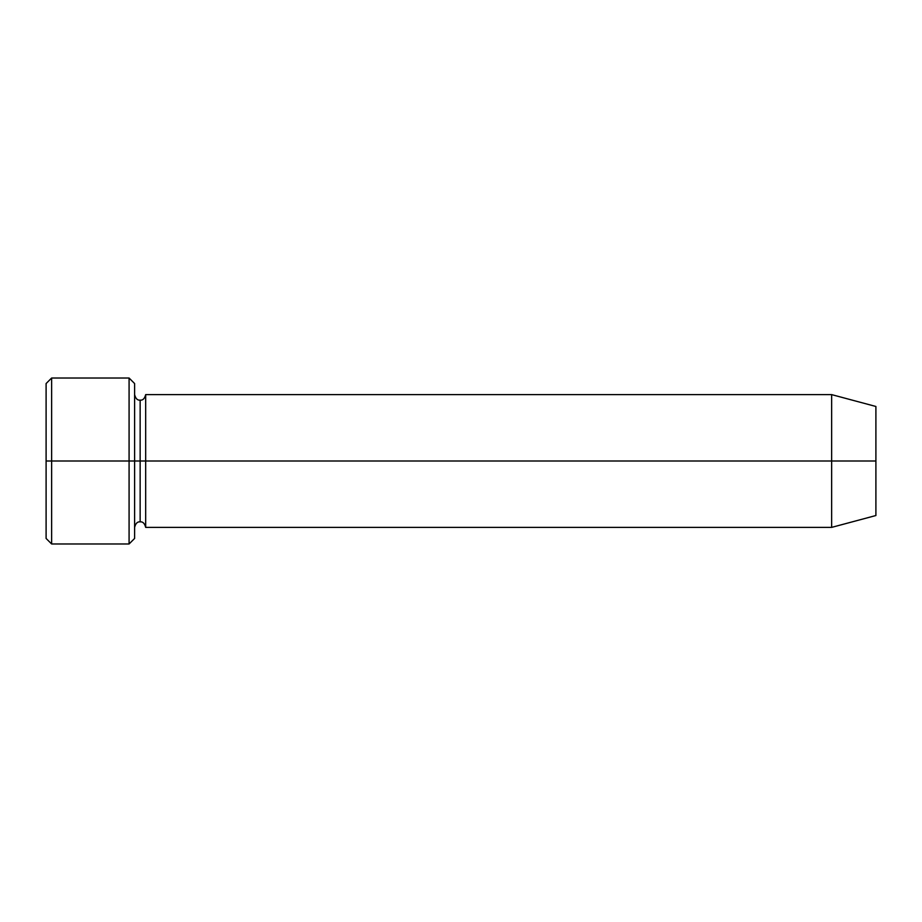 <?xml version="1.0" encoding="UTF-8"?>
<svg xmlns="http://www.w3.org/2000/svg" width="922" height="922" viewBox="0 0 922 922"><rect width="100%" height="100%" fill="white"/><g stroke="black" fill="none" stroke-linecap="round" stroke-linejoin="round"><path stroke-width="1.38" d="M46.1 461L46.1 383.552L46.1 461L51.632 461L51.632 378.02L51.632 461L51.632 378.02L51.632 461L129.08 461L129.08 378.02L129.08 461L134.612 461L134.612 383.552L134.612 461L140.144 461L140.144 400.148L140.144 521.852L140.144 461L134.612 461L134.612 383.552L134.612 538.448L134.612 461L129.08 461L129.08 378.02L129.08 543.98L129.08 461L51.632 461L51.632 543.98L51.632 461L46.1 461L46.1 538.448L46.1 461M831.644 461L831.644 394.616L831.644 461L831.644 394.616L831.644 461L875.9 461L875.9 406.475L875.9 515.525L875.9 461L831.644 461L831.644 527.384L831.644 461L831.644 527.384L831.644 461L145.676 461L145.676 394.616L145.676 461L831.644 461M140.144 461L140.144 521.852L140.144 400.148L140.144 461L145.676 461L145.676 527.384L145.676 461L140.144 461M145.676 461L145.676 394.616L145.676 461M129.08 461L129.08 543.98L129.08 461M51.632 461L51.632 543.98L51.632 461M46.1 383.552L51.632 378.02L129.08 378.02L134.612 383.552M875.9 406.475L831.644 394.616L145.676 394.616C144.673 398.604 142.829 400.448 140.144 400.148C137.459 400.448 135.615 398.604 134.612 394.616M875.9 515.525L831.644 527.384L145.676 527.384C144.673 523.396 142.829 521.552 140.144 521.852C137.459 521.552 135.615 523.396 134.612 527.384M134.612 538.448L129.08 543.98L51.632 543.98L46.1 538.448"/></g></svg>
